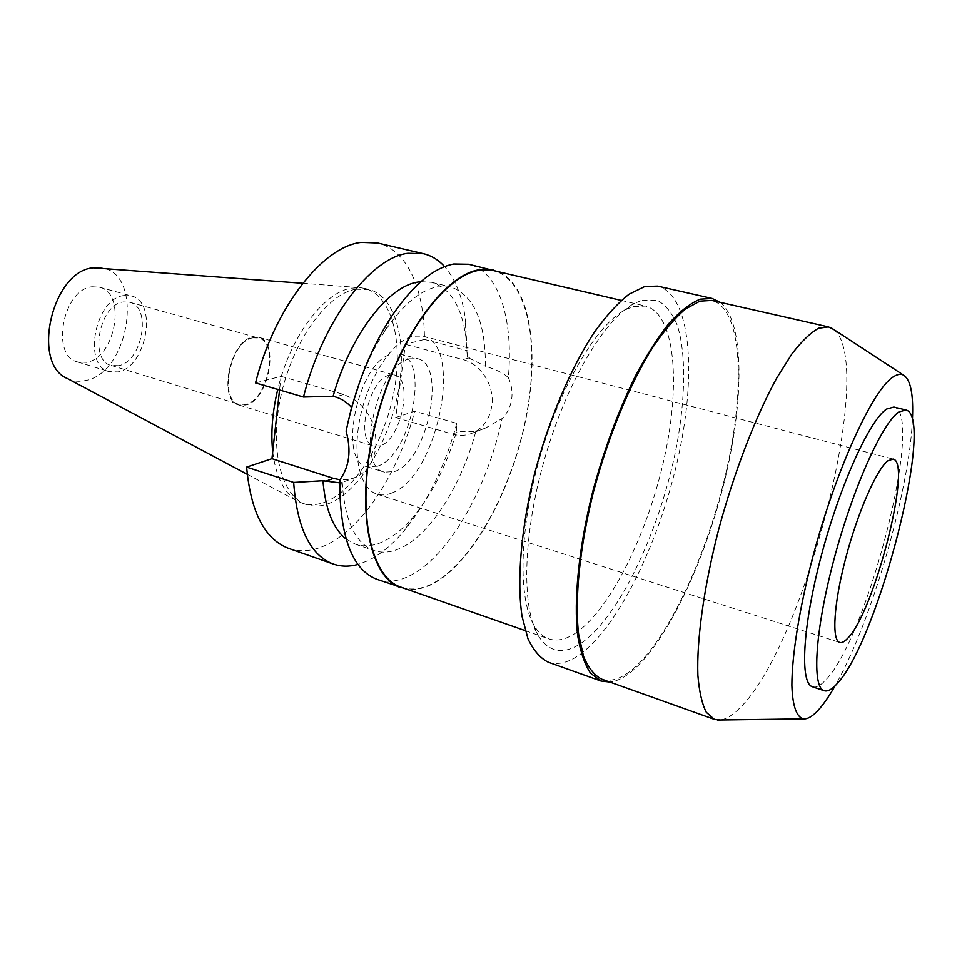 <?xml version="1.0" encoding="UTF-8"?>
<svg xmlns="http://www.w3.org/2000/svg" width="962" height="962" viewBox="0 0 962 962"><rect width="100%" height="100%" fill="white"/><g stroke="black" fill="none" stroke-linecap="round" stroke-linejoin="round"><path stroke-width="0.72" stroke-dasharray="4.81 3.61" d="M67.424 378.547C72.944 381.301 78.86 381.986 85.173 380.615C130.748 373.112 144.841 270.021 99.663 267.676M92.172 286.748L99.435 287.157C126.948 293.061 115.536 358.08 86.532 362.325L77.669 361.977C50.216 356.096 62.951 288.877 92.172 286.748M272.715 451.767C276.022 477.693 284.596 494.288 298.448 501.587L302.393 503.222C309.632 505.543 317.304 505.122 325.433 501.936C355.387 489.995 384.535 441.726 393.963 391.871C403.583 342.039 392.087 295.478 364.851 288.432L360.642 287.71L351.419 288.143C323.809 292.195 290.151 336.832 277.741 389.454M355.7 289.225L369.083 289.502C396.224 296.512 407.623 343.109 397.967 393.001C388.504 442.929 359.379 491.281 329.509 503.27C321.404 506.469 313.744 506.914 306.529 504.605C281.397 496.909 268.879 449.013 281.157 394.781C293.206 340.536 327.26 293.963 355.7 289.225M255.543 382.924L281.048 376.346L279.545 389.983M288.78 548.436C299.964 552.176 311.808 551.31 324.29 545.863C362.145 529.557 398.677 472.763 414.646 411.231L395.695 417.532L405.411 344.324L424.422 339.43C424.603 289.827 407.335 249.783 377.597 242.977M281.048 376.346L343.759 394.492L353.92 399.194M354.04 399.266C370.009 411.135 377.236 427.405 375.709 448.064C373.581 461.76 367.28 471.38 356.806 476.911L348.701 479.533L340.103 479.785M359.92 381.253C366.859 362.686 375.036 346.152 384.463 331.674C402.02 305.531 419.492 290.584 436.868 286.844L450.853 286.965C474.001 295.334 485.533 321.777 485.425 366.281C496.043 369.432 503.679 373.22 508.333 377.633C513.612 319.901 499.086 271.14 468.71 264.237M420.935 281.613L431.673 282.323C450.06 288.023 461.447 306.048 465.824 336.411L467.352 357.239L485.425 366.281M467.352 357.239L465.476 319.408C462.313 296.5 455.363 278.896 444.6 266.594M424.422 339.43L467.255 350.673M395.695 417.532L452.38 434.078C459.896 436.207 467.075 435.654 473.905 432.431C483.633 427.368 489.574 418.759 491.702 406.613C495.141 386.604 481.289 364.009 463.071 359.656L405.411 344.324M508.333 377.633C511.616 384.836 512.71 392.123 511.628 399.495C510.437 406.866 507.263 413.215 502.104 418.542L485.594 427.994L475.745 431.71L458.73 431.722L456.685 431.12L456.77 423.364L414.646 411.231M346.079 539.057L355.519 544.227C364.045 547.005 373.16 546.175 382.84 541.738C393.254 536.856 403.415 528.571 413.347 516.883C432.082 494.167 446.536 465.572 456.685 431.12M475.745 431.71C461.507 484.908 431.132 533.874 401.106 547.883C391.546 552.416 382.575 553.306 374.194 550.577C355.327 543.566 344.673 520.839 342.256 482.407L341.294 482.804L340.115 479.461M339.995 482.876L342.256 482.407M456.77 423.364C445.069 466.45 427.465 502.332 403.932 531.036C392.207 544.889 380.122 554.809 367.652 560.81L357.984 564.429M346.104 431.108L347.667 423.725M498.881 271.813C531.132 286.592 540.031 354.136 524.819 424.05C509.704 494.047 471.945 562.638 433.453 583.501C424.074 588.479 415.127 590.355 406.613 589.117M377.08 579.352C387.409 582.78 398.46 581.493 410.245 575.492C449.17 555.964 487.506 487.662 502.104 418.542M401.166 587.217C411.207 590.548 421.993 589.141 433.513 583.032C472.991 561.652 511.568 489.983 525.817 418.278C540.235 346.669 528.547 279.425 493.253 270.502M576.659 632.359C566.486 639.441 557.19 641.606 548.785 638.864C542.977 636.844 537.998 632.25 533.838 625.059C517.784 597.799 519.36 527.681 540.271 455.916C561.099 384.139 597.378 324.11 625.54 309.704L633.08 306.613L645.55 306.06C675.023 313.708 680.868 382.599 664.514 457.082C648.292 531.649 611.543 607.659 576.659 632.359M642.339 300.144L657.082 300.228C665.572 304.665 672.354 313.107 677.416 325.565C686.014 353.319 685.509 396.176 677.176 442.989C661.88 525.372 621.368 613.936 582.599 642.171C564.081 655.326 549.206 653.018 537.986 635.257C521.236 606.986 522.955 533.14 545.057 457.311C567.063 381.457 605.206 318.218 634.511 303.331L642.339 300.144M548.22 662.169C557.948 665.379 568.722 662.686 580.519 654.088C619.72 624.951 660.425 539.273 678.547 455.772C696.801 372.426 690.74 294.637 657.575 286.099M720.249 302.345C744.816 322.51 744.251 400.841 724.422 481.493C704.581 562.241 666.57 642.869 631.204 671.885C623.653 677.969 616.534 681.361 609.836 682.07M601.659 679.148C610.521 682.046 620.478 679.052 631.529 670.165C668.337 640.019 707.9 553.463 726.683 469.636C745.574 385.954 742.027 308.333 711.784 300.421M833.85 329.557C876.827 364.345 804.605 645.971 739.718 708.104C732.647 715.259 726.178 719.227 720.31 720.009M912.409 419.973C909.379 491.221 870.754 624.049 835.1 685.822M812.541 686.808C816.293 687.938 820.887 685.461 826.31 679.364C868.289 635.617 924.783 413.059 893.89 407.046M391.774 493.013C386.508 495.165 381.553 495.526 376.936 494.095C359.632 488.949 351.779 454.365 360.678 414.995C369.408 375.637 393.001 340.801 412.77 336.207L422.871 336.111C464.502 344.552 437.289 477.368 391.774 493.013M409.74 358.814C376.803 364.55 354.329 466.931 384.475 472.162L394.66 471.5C427.417 461.111 447.39 364.574 417.472 358.67L409.74 358.814M377.549 466.185L367.219 466.774C336.616 461.375 358.802 359.596 392.183 354.064L400.024 353.968C430.411 359.992 410.726 456.036 377.549 466.185M389.43 375.132C368.398 379.196 354.75 442.664 373.99 446.127L380.206 445.815C401.154 439.935 413.816 378.739 394.66 375.024L389.43 375.132M252.874 337.169L258.634 337.277C279.942 341.642 268.626 400.288 245.767 405.026L238.925 405.038C217.592 400.817 229.882 340.211 252.874 337.169M252.79 337.878C230.291 340.873 218.266 400.204 239.153 404.341L245.839 404.329C268.23 399.711 279.317 342.256 258.453 337.987L252.79 337.878M118.41 365.704L111.219 365.464C88.66 360.702 99.483 304.04 123.545 301.912L129.617 302.2C152.212 307.01 142.316 362.061 118.41 365.704M124.05 295.538C95.238 297.907 82.167 365.933 109.175 371.633L117.905 371.909C146.501 367.388 158.261 301.659 131.205 295.899L124.05 295.538M343.759 394.492L335.413 396.933M469.432 357.792L463.071 359.656M452.38 434.078L458.73 431.722M247.21 474.302L298.448 501.587M302.765 283.261L360.642 287.71M364.851 288.432L369.083 289.502M302.393 503.222L306.529 504.605M431.673 282.323L450.853 286.965M465.824 336.411L465.476 319.408M355.519 544.227L374.194 550.577M413.347 516.883L403.932 531.036M356.806 476.911L341.294 482.804M384.463 331.674L391.173 316.979M473.905 432.431L485.594 427.994M341.354 482.816L339.911 493.241M525.228 630.627L548.785 638.864M621.26 300.397L645.55 306.06M533.838 625.059L537.986 635.257M625.54 309.704L634.511 303.331M376.936 494.095L839.742 642.436M422.871 336.111L893.049 459.078M367.219 466.774L384.475 472.162M400.024 353.968L417.472 358.67M238.925 405.038L373.99 446.127M258.634 337.277L394.66 375.024M111.219 365.464L239.153 404.341M129.617 302.2L258.453 337.987M77.669 361.977L109.175 371.633M99.435 287.157L131.205 295.899"/><path stroke-width="1.44" d="M302.765 283.261L93.579 267.809C52.441 269.877 30.519 363.768 67.424 378.547L247.21 474.302M277.741 389.454C272.378 411.88 270.695 432.659 272.715 451.767M279.545 389.983L271.945 458.682L246.621 467.111C250.757 512.349 264.815 539.454 288.78 548.436L333.309 564.021C310.257 555.363 297.042 528.174 293.663 482.443L322.931 480.735C325.397 509.271 333.105 528.703 346.079 539.057M303.487 397.041C322.847 320.214 370.947 257.407 407.936 253.259L423.545 253.691L377.597 242.977L361.423 242.364C323.184 246.031 274.41 307.383 255.543 382.924L303.487 397.041L333.117 396.26L335.413 396.933C341.534 398.725 346.921 402.224 351.575 407.431L359.92 381.253M340.103 479.785L333.477 478.367L271.945 458.682M420.935 281.613L417.46 282.119C387.842 286.688 350.24 335.413 333.117 396.26M423.545 253.691C431.541 255.627 438.552 259.92 444.6 266.594M322.931 480.735L339.995 482.876M246.621 467.111L293.663 482.443M357.984 564.429C349.314 566.81 341.089 566.678 333.309 564.021M347.667 423.725L351.575 407.431M406.613 589.117L377.08 579.352C354.184 570.634 341.799 541.931 339.911 493.241L340.115 479.461C349.386 466.51 351.383 450.396 346.104 431.108C355.218 387.626 370.238 349.579 391.173 316.979C412.373 285.558 433.213 267.893 453.691 263.985L468.71 264.237L498.881 271.813M400.962 587.71C369.131 577.861 354.966 507.768 374.711 426.13C394.155 344.468 442.255 275.673 478.655 269.841L493.35 269.985M621.26 300.397L493.253 270.502L478.583 270.37C442.292 276.214 394.36 344.793 374.988 426.178C355.315 507.539 369.42 577.392 401.166 587.217L525.228 630.627M712.181 298.46L657.575 286.099L644.708 286.532L629.088 294.18C617.893 302.97 606.373 315.572 594.528 331.974C570.875 367.664 548.605 419.961 534.331 474.639C520.899 529.292 516.726 581.024 522.053 616.365L527.982 638.78C533.465 650.372 540.211 658.164 548.22 662.169L600.937 681.024L590.572 673.256C584.74 664.465 580.435 651.911 577.669 635.581C573.556 600.047 578.739 547.618 592.628 491.979C604.112 449.422 618.362 410.798 635.377 376.094C646.704 354.906 658.02 337.193 669.324 322.979C680.374 311.027 690.668 303.078 700.216 299.146L712.181 298.46L720.249 302.345M609.836 682.07L600.937 681.024M828.522 326.912L711.784 300.421L699.855 301.13L685.257 309.151C674.735 318.206 663.804 331.096 652.464 347.811C629.761 384.103 607.924 437.037 593.398 492.123C579.665 547.174 574.542 599.025 578.619 634.186L583.549 656.409C588.323 667.82 594.36 675.396 601.659 679.148L714.393 719.396L706.312 712.337C702.019 703.919 699.218 691.582 697.883 675.336C696.584 639.826 703.943 586.543 718.698 529.401C734.126 472.174 755.519 416.714 776.574 378.367L791.894 353.944C801.671 341.257 810.593 332.684 818.638 328.21L828.522 326.912L833.85 329.557M720.31 720.009L714.393 719.396M835.1 685.822C829.749 695.213 824.65 702.741 819.816 708.417C813.455 715.836 807.96 719.336 803.342 718.903C796.56 717.111 792.484 705.831 791.882 685.293C791.906 655.856 799.109 610.04 812.06 559.8C835.545 469.817 873.46 387.71 893.999 376.431C897.618 374.242 900.721 373.773 903.33 375.012C910.605 379.353 913.635 394.336 912.409 419.973M905.819 409.98L893.89 407.046L886.723 409.006C869.876 419.54 840.079 484.716 821.295 555.795C802.392 626.899 799.675 683.537 812.541 686.808L824.181 690.728C811.724 687.602 814.886 630.892 833.934 559.535C852.837 488.203 882.394 422.691 898.845 412.001L905.819 409.98C935.701 415.764 878.763 638.912 837.613 683.128C832.286 689.285 827.801 691.822 824.181 690.728M887.794 460.882C876.683 469.288 857.731 512.397 845.766 557.972C833.717 603.571 831.541 640.331 839.742 642.436C841.906 643.073 844.576 641.678 847.75 638.239C874.386 611.892 912.842 461.76 893.049 459.078L887.794 460.882M325.18 481.457L333.477 478.367M903.33 375.012L831.372 327.946M803.342 718.903L717.351 720.045"/></g></svg>
